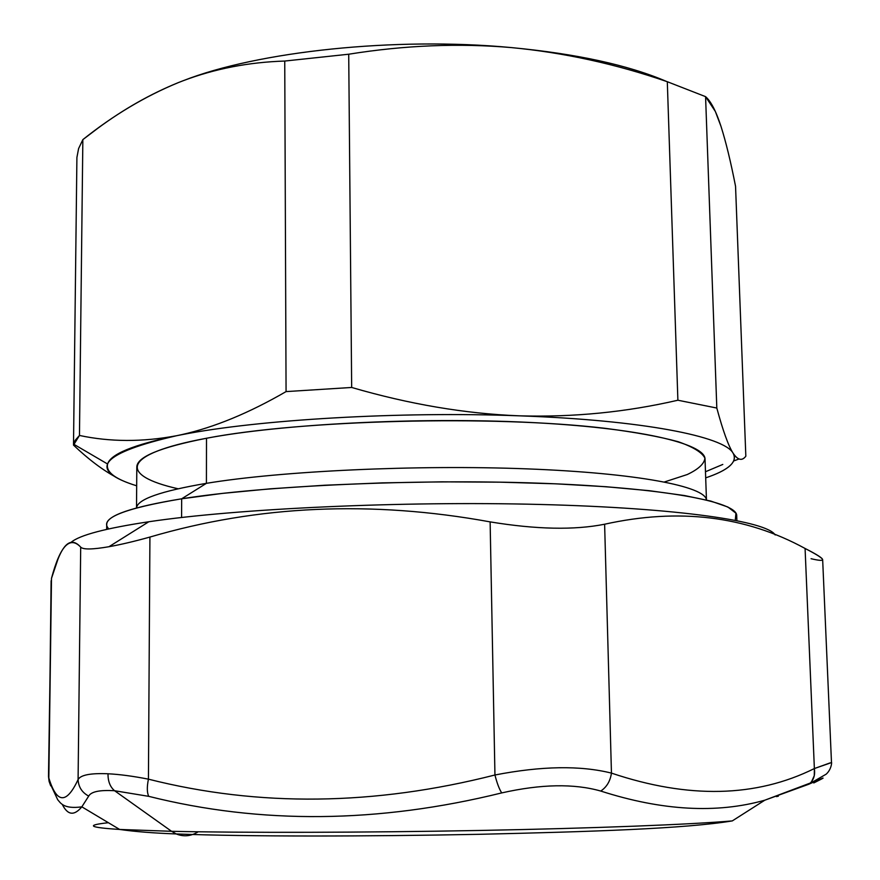 <?xml version="1.0" encoding="UTF-8"?>
<svg xmlns="http://www.w3.org/2000/svg" width="880" height="880" viewBox="0 0 880 880"><rect width="100%" height="100%" fill="white"/><g stroke="black" fill="none" stroke-linecap="round" stroke-linejoin="round"><path stroke-width="1.32" d="M148.819 521.752C105.479 528.308 79.607 535.139 71.203 542.245C79.607 535.139 105.479 528.308 148.819 521.752C236.533 508.629 401.632 500.896 540.375 504.471C679.382 508.002 767.371 521.323 775.181 534.985C767.371 521.323 679.382 508.002 540.375 504.471C401.632 500.896 236.533 508.629 148.819 521.752L108.977 546.711L148.819 521.752M811.063 558.712C828.135 562.738 826.133 559.328 805.079 548.471C745.536 515.922 678.711 507.837 604.615 524.227C574.42 530.244 536.261 529.463 490.127 521.884C371.492 500.236 258.093 505.296 149.919 537.064C134.299 541.42 120.648 544.632 108.977 546.711C92.444 549.56 83.017 549.692 80.696 547.118C72.358 537.889 64.779 541.893 57.981 559.13L51.502 578.325C60.049 546.04 69.784 535.634 80.696 547.118C83.017 549.692 92.444 549.56 108.977 546.711C120.648 544.632 134.299 541.42 149.919 537.064C258.093 505.296 371.492 500.236 490.127 521.884C536.261 529.463 574.42 530.244 604.615 524.227C678.711 507.837 745.536 515.922 805.079 548.471C816.541 554.268 822.404 557.986 822.657 559.636L831.49 762.586C831.765 760.628 832.216 768.713 826.166 774.18L808.731 784.256L764.786 800.206C716.738 813.78 662.057 810.733 600.754 791.054C606.705 787.105 610.269 781.121 611.457 773.113L604.615 524.227L611.457 773.113C688.479 798.985 756.118 797.467 814.374 768.548L805.079 548.471L814.374 768.548C756.118 797.467 688.479 798.985 611.457 773.113C610.269 781.121 606.705 787.105 600.754 791.054C574.09 783.442 541.079 784.058 501.71 792.913C499.235 789.063 496.98 783.09 494.945 774.994L490.127 521.884L494.945 774.994C374.363 805.695 258.863 807.081 148.434 779.163L149.919 537.064L148.434 779.163L146.135 778.712M830.17 762.872L814.374 768.548L831.49 762.586M108.02 773.773C107.91 781.264 110.099 786.918 114.587 790.735C99.77 789.855 91.146 791.637 88.704 796.092C82.005 792.517 78.474 787.006 78.089 779.559C80.619 774.972 90.596 773.036 108.02 773.773C119.614 774.367 133.078 776.16 148.434 779.163C146.861 786.929 146.96 792.66 148.742 796.345C146.96 792.66 146.861 786.929 148.434 779.163C258.863 807.081 374.363 805.695 494.945 774.994C496.98 783.09 499.235 789.063 501.71 792.913C378.455 823.306 260.799 824.45 148.742 796.345L114.587 790.735C110.099 786.918 107.91 781.264 108.02 773.773C90.596 773.036 80.619 774.972 78.089 779.559L80.696 547.118L78.089 779.559C66.528 804.298 56.771 803.781 48.829 777.997L51.502 578.325L48.499 776.369M816.321 780.846L813.78 782.947L817.41 779.515M813.78 782.947C827.717 776.028 826.034 776.468 808.731 784.256C826.034 776.457 827.717 776.028 813.78 782.947M811.635 781.539L814.286 775.643L814.374 768.548C815.243 774.609 813.879 779.438 810.271 783.046L764.786 800.206L732.292 820.908C691.46 824.45 594.99 828.278 479.358 830.467C363.77 832.656 242.539 832.887 171.567 831.303L119.658 829.455C88.979 827.486 85.217 825.242 108.372 822.712C85.217 825.242 88.979 827.486 119.658 829.455L171.567 831.303L114.587 790.735L171.567 831.303C242.539 832.887 363.77 832.656 479.358 830.467C594.99 828.278 691.46 824.45 732.292 820.908C684.882 828.718 591.855 831.688 478.797 834.317C366.08 836.517 248.523 836.737 176.231 833.943L171.567 831.303L176.231 833.943C183.733 836.968 191.059 836.253 198.209 831.787C191.059 836.253 183.733 836.968 176.231 833.943C153.67 833.129 134.805 831.633 119.658 829.455L81.84 806.839C74.151 816.068 67.628 815.254 62.271 804.375C67.628 815.254 74.151 816.079 81.84 806.839L88.704 796.092L81.851 806.839C63.184 809.402 60.346 802.593 57.673 799.667L49.093 781.352L48.829 777.997C56.771 803.781 66.528 804.298 78.089 779.559C78.474 787.006 82.005 792.517 88.704 796.092C91.146 791.637 99.77 789.855 114.587 790.735L148.742 796.345C260.81 824.439 378.455 823.306 501.71 792.913C541.079 784.058 574.101 783.442 600.754 791.054C662.057 810.733 716.738 813.78 764.786 800.206M494.945 774.994C541.552 765.963 580.382 765.336 611.457 773.113M50.699 785.818L49.093 781.352L50.699 785.818M51.117 580.734L48.829 777.997M778.338 796.18L776.468 796.609M720.973 126.335L720.973 126.335C725.912 141.834 730.763 161.832 735.548 186.296C730.763 161.832 725.912 141.834 720.973 126.313L715.352 111.474L705.573 96.646C710.919 101.288 716.056 111.177 720.973 126.313M666.567 81.466C628.441 65.109 576.664 53.812 511.247 47.575C395.065 36.63 257.543 51.447 183.249 80.696L178.09 82.709C150.414 94.017 123.684 109.164 97.955 128.172L82.852 139.623C113.223 115.335 144.98 96.36 178.123 82.698L183.249 80.696C257.543 51.447 395.065 36.63 511.247 47.575C458.777 43.043 404.602 45.254 348.711 54.219L284.746 61.05C248.666 62.205 214.808 68.761 183.172 80.729C214.808 68.761 248.666 62.205 284.746 61.05L348.711 54.219L351.67 387.464L286.066 391.6L284.746 61.05L286.066 391.6C249.095 413.006 214.346 427.35 181.83 434.61L176.649 435.71C142.604 442.101 110.209 442.024 79.464 435.457L82.852 139.623L78.595 148.577L76.912 157.454L78.595 148.577L82.852 139.623L79.464 435.457L75.174 440.319L73.502 445.115L76.912 157.454L73.502 445.115C88.572 459.415 102.85 470.173 116.336 477.4C102.839 470.173 88.561 459.404 73.502 445.115L79.464 435.457C110.209 442.024 142.604 442.101 176.649 435.71L181.907 434.676C258.115 419.639 399.762 411.246 519.101 415.822C465.113 413.699 409.299 404.25 351.67 387.464L348.711 54.219C404.602 45.254 458.777 43.043 511.247 47.575C576.664 53.812 628.441 65.109 666.567 81.466M705.474 471.746L722.799 464.442M733.821 460.9L738.991 459.008L733.821 460.9M745.833 456.192L735.548 186.296L745.833 456.192C742.093 461.219 737.858 460.229 733.128 453.233C728.387 445.841 722.942 430.771 716.815 408.045L705.573 96.646L667.304 81.719C615.758 63.954 563.739 52.569 511.247 47.575C563.739 52.569 615.758 63.954 667.304 81.719L677.886 400.224C625.999 412.214 573.078 417.417 519.101 415.822C573.078 417.417 625.999 412.214 677.886 400.224L667.304 81.719L705.573 96.646L716.815 408.045L677.886 400.224L716.815 408.045C722.942 430.771 728.387 445.841 733.128 453.233C724.427 436.502 642.488 420.112 519.101 415.822C642.488 420.112 724.427 436.502 733.128 453.233C737.77 461.956 728.618 470.173 705.683 477.862C726.693 470.8 736.175 463.276 734.129 455.279L733.128 453.233L734.415 455.092C738.628 460.328 742.434 460.691 745.833 456.192M132.308 484.396C87.428 469.084 102.212 452.859 176.649 435.71L181.83 434.61C214.346 427.35 249.095 413.006 286.066 391.6L351.67 387.464C409.299 404.25 465.113 413.699 519.101 415.822C399.762 411.246 258.115 419.639 181.907 434.676L176.649 435.71C133.463 444.73 110.451 454.168 107.613 464.024C105.842 471.471 114.07 478.269 132.308 484.396L136.675 485.804L132.308 484.396M664.466 481.954L687.236 474.54C698.401 469.26 704.297 463.804 704.913 458.172C702.185 452.518 693.308 447.04 678.293 441.738C659.67 436.645 635.228 432.179 604.978 428.307C492.8 414.964 300.74 419.98 206.503 438.251C119.515 454.399 119.746 475.717 177.991 488.741M106.678 529.364L106.722 524.491C106.513 515.614 131.494 507.045 181.665 498.795L181.588 517.506L181.665 498.795C263.472 485.749 415.877 478.731 539.66 483.197C663.729 487.619 737.319 501.765 736.714 515.691L736.89 520.564M735.361 519.42L735.933 513.205L727.892 507.023L710.798 501.072L684.53 495.55L649.374 490.699L606.056 486.728L555.83 483.824L500.379 482.174L441.793 481.844L382.393 482.878L324.566 485.243L270.6 488.796L222.442 493.394L181.665 498.795L206.415 483.329C280.83 471.02 416.273 464.596 526.889 468.864C637.758 473.088 705.43 486.508 706.431 499.961C705.43 486.508 637.758 473.088 526.889 468.864C416.273 464.596 280.83 471.02 206.415 483.329L181.665 498.795C124.322 508.398 99.825 518.188 108.174 528.176M136.521 507.925L136.807 467.148C136.73 457.006 159.962 447.381 206.503 438.251L206.415 483.329C160.655 491.128 137.368 499.323 136.543 507.914C137.368 499.323 160.655 491.128 206.415 483.329L206.503 438.251C281.149 424.094 417.351 416.988 527.934 422.345C638.759 427.647 705.408 443.553 705.034 459.206L706.464 499.972M48.499 776.479L49.093 781.352M73.634 444.158L107.613 464.024"/></g></svg>
